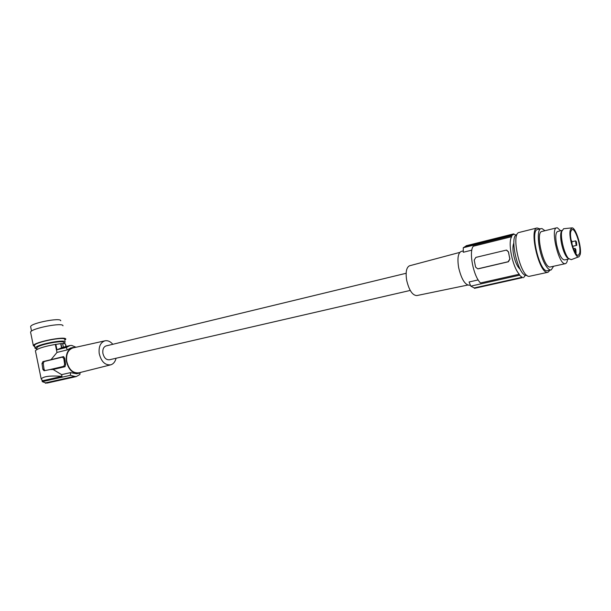 <?xml version="1.0" encoding="UTF-8"?>
<svg xmlns="http://www.w3.org/2000/svg" width="611" height="611" viewBox="0 0 611 611"><rect width="100%" height="100%" fill="white"/><g stroke="black" fill="none" stroke-linecap="round" stroke-linejoin="round"><path stroke-width="0.92" d="M49.965 369.571L44.068 370.747L42.854 369.365L41.999 363.514L42.923 361.62L63.559 356.595L64.728 358.39L65.583 364.332L65.026 366.707L63.727 366.356L49.965 369.571L53.119 369.479L61.627 374.635L61.986 376.353L42.594 380.737L41.204 378.973C43.358 376.353 50.293 375.482 61.986 376.353M35.499 351.188L35.407 350.737C37.63 348.491 44.267 346.391 55.318 344.444L56.991 352.432L51.072 359.612M75.39 347.376L72.602 347.56C67.829 349.446 65.751 353.929 66.355 361.032C68.424 369.724 72.633 373.795 78.979 373.252L81.187 372.252M56.991 352.432L67.202 349.912L70.655 348.049M42.266 381.654L45.611 382.868L74.595 376.384L70.441 375.307L42.266 381.654L41.999 380.355M70.441 375.307L70.502 372.618L76.642 373.779L78.605 373.336M61.627 374.635L70.502 372.618M62.971 325.808C63.353 322.104 30.833 328.42 30.573 332.147L30.68 332.674M64.865 340.35L65.789 339.166C66.225 335.714 33.658 342.168 33.345 345.635L34.674 346.636M44.87 370.579L44.045 369.273L43.221 363.43L44.122 361.536L62.391 357.122L63.804 358.489L64.659 364.431L63.727 366.356M110.408 364.912L79.071 372.779C72.854 373.466 68.722 369.54 66.675 361.009C66.087 354.021 68.165 349.66 72.908 347.926L73.205 347.865M116.075 358.245C115.204 361.75 113.447 363.942 110.805 364.813C105.046 365.416 101.174 361.605 99.196 353.379C98.585 346.651 100.479 342.473 104.855 340.846C107.712 340.274 110.362 341.419 112.814 344.291M572.095 244.537L571.797 241.07L571.094 240.016M61.069 348.056L56.968 349.79L66.393 347.445L70.028 345.513L71.693 345.429L76.016 347.239M64.659 339.403C65.033 336.195 34.781 342.198 34.483 345.421L34.583 345.879M65.942 346.529L65.362 343.787L62.612 343.619M477.626 268.817L478.421 268.787L477.634 268.817L475.579 267.068L474.212 260.08L475.877 257.391L506.351 250.105L508.405 251.862L509.123 255.429L508.52 251.877L506.71 250.143M60.733 320.783C61.031 317.246 30.855 323.074 30.626 326.625L30.733 327.129M63.361 347.178L62.597 343.542L60.924 343.619L61.757 347.575L70.028 345.513M575.257 251.824L576.089 252.87L575.806 249.403L574.974 248.356L575.257 251.824M36.775 348.301L37.424 347.14C41.533 344.001 63.903 340.06 63.628 342.488M63.819 343.39L65.201 341.969C65.644 339.212 40.433 343.634 35.835 347.17L35.018 348.316L36.866 349.011M79.98 372.916L79.942 374.482L76.245 376.582L47.131 383.074L45.374 382.86M55.318 344.444L60.924 343.619M65.438 344.146L66.248 346.452M478.421 268.787L508.39 261.768L509.948 259.003L509.123 255.429L509.841 258.995L508.108 261.737L478.115 268.764M56.968 349.79L55.815 344.26M61.589 347.926L60.703 343.71M575.936 244.301L576.761 245.347L576.478 241.925L575.654 240.871L575.936 244.301M410.233 290.431L109.484 359.764C106.177 360.039 103.969 357.832 102.862 353.15C102.503 349.324 103.564 346.918 106.047 345.933L106.238 345.887M76.245 376.582L74.595 376.384M67.202 349.912L66.393 347.445M45.451 383.234L74.58 376.727M519.297 274.224C512.553 267.305 507.52 242.185 511.728 236.671L473.281 246.241C468.614 251.763 473.418 276.317 480.498 282.962L519.297 274.224L519.495 275.202L470.783 286.147L469.088 281.984L478.184 279.914M53.119 369.479L65.026 366.707M409.744 265.732L409.454 265.816C406.376 267.458 405.452 272.3 406.682 280.35C409.103 290.355 412.486 295.426 416.832 295.571L467.636 285.077M470.325 285.077L469.523 285.261C465.086 285.093 461.473 279.273 458.685 267.801C457.188 258.59 458.006 253.137 461.129 251.449L461.381 251.388M465.704 246.271L463.275 247.738L463.283 252.259L471.829 250.151M463.275 247.738L511.529 235.709L511.728 236.671M515.982 235.174L513.622 233.883L513.706 234.326L511.529 235.709M522.451 277.646L474.457 288.339L522.451 277.646L519.495 275.202M523.505 277.715L525.422 275.233M513.836 243.102C512.698 245.584 512.644 249.616 513.691 255.192C515.264 262.211 517.41 266.877 520.129 269.191M466.101 246.172L466.117 245.767L513.622 233.883M470.783 286.147L474.266 287.926L522.367 277.203M474.457 288.339L474.266 287.926M526.888 275.347L526.201 275.401C518.105 276.004 508.932 235.854 516.875 234.647L516.875 234.647M547.762 272.315L529.134 276.363C520.48 277.043 510.582 233.753 519.067 232.47L519.35 232.401M549.976 270.184L548.036 272.254L547.257 272.33C538.948 272.918 528.889 229.163 537.046 227.972L539.987 228.888M551 269.955L546.937 270.765C539.2 271.269 529.874 230.63 537.451 229.515L537.703 229.453M553.551 266.327L551.244 269.894L550.519 269.97C548.693 269.718 546.7 267.526 544.538 263.379C538.291 251.709 536.091 229.346 541.002 228.629L542.018 228.583L544.943 230.721M565.259 263.692L549.923 267.06C543.309 267.412 535.297 232.455 541.758 231.508L541.965 231.454M567.558 259.263C567.245 261.814 566.542 263.272 565.465 263.647L564.847 263.7C558.462 263.99 550.343 228.728 556.575 227.842L557.4 227.804L560.654 230.759M557.69 231.485L557.53 231.523C555.552 232.783 555.262 237.274 556.667 244.988C559.027 254.627 561.662 259.614 564.579 259.942L568.925 258.949M561.967 230.553L560.921 232.768C560.417 235.479 560.638 239.168 561.57 243.827C562.968 250.136 564.808 254.726 567.084 257.598L568.826 258.858M578.655 256.857L571.277 259.66L568.444 258.445C564.335 254.092 560.234 237.564 561.746 231.432L563.609 228.735L571.804 227.903M570.3 230.003L571.888 227.895C575.699 227.032 582.046 247.577 580.167 254.588L579.037 256.712C575.516 259.79 568.115 237.282 570.3 230.003M570.842 231.363L572.026 229.522C575.318 227.842 581.374 246.806 579.633 253.26L578.403 255.245C575.134 257.01 568.971 237.626 570.842 231.363M65.583 364.332L64.659 364.431M64.728 358.39L63.804 358.489M63.559 356.595L62.391 357.122M44.122 361.536L42.923 361.62M44.045 369.273L42.854 369.365M43.221 363.43L41.999 363.514M35.407 350.737L41.204 378.973M70.28 348.14L72.602 347.56M30.573 332.147L33.345 345.635M104.855 340.846L72.908 347.926M60.581 348.178L69.219 346.025M575.524 253L576.058 252.878M36.691 347.903L37.011 349.439M572.614 246.325L576.738 245.355M409.454 265.816L459.778 252.404M463.26 250.922L461.129 251.449M465.368 246.355L513.087 234.433M537.046 227.972L519.067 232.47M556.575 227.842L541.758 231.508M567.084 257.598L568.444 258.445M560.921 232.768L561.746 231.432M561.631 232.058L561.058 232.203M572.026 241.735L575.654 240.871M30.626 326.625L31.543 331.101M406.132 273.277L106.047 345.933M557.53 231.523L562.013 230.423M573.446 248.708L574.974 248.356M541.002 228.629L537.451 229.515M34.483 345.421L35.018 348.018"/></g></svg>

